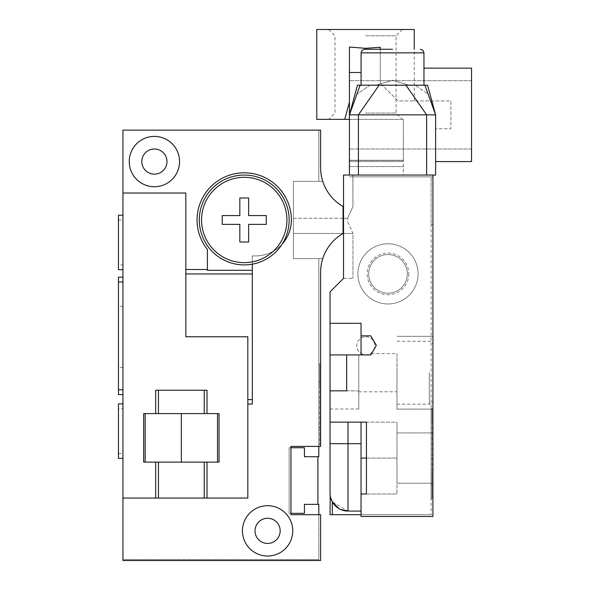 <?xml version="1.0" encoding="UTF-8"?>
<svg xmlns="http://www.w3.org/2000/svg" width="590" height="590" viewBox="0 0 590 590"><rect width="100%" height="100%" fill="white"/><g stroke="black" fill="none" stroke-linecap="round" stroke-linejoin="round"><path stroke-width="0.44" stroke-dasharray="2.95 2.21" d="M207.4 269.512L207.4 249.437A47.171 47.171 0 0 1 228.625 175.466A47.171 47.171 0 0 1 291.408 219.974A35.938 35.938 0 0 1 255.47 255.92L252.321 255.92L252.321 270.294L207.4 270.294L207.4 249.437L207.4 269.512L185.835 269.512L185.835 193.026L122.941 193.026L122.941 130.132L320.606 130.132L318.806 130.132L318.806 181.344L293.429 181.344L293.429 258.612L322.76 258.612A44.921 44.921 0 0 0 320.606 272.359L320.606 446.394L290.959 446.394L290.959 447.744L304.433 447.744L304.433 456.726L318.806 456.726L318.806 446.394L290.959 446.394L290.959 514.679L320.606 514.679L320.606 560.5L122.941 560.5L122.941 498.056L247.83 498.056L207.024 498.056L207.024 462.118L219.038 462.118L217.504 462.118L219.038 462.118L219.038 413.597L207.024 413.597L207.024 390.241L155.664 390.241L207.024 390.241L155.664 390.241L155.664 413.597L143.65 413.597L219.038 413.597L143.65 413.597L143.65 462.118L217.504 462.118L145.177 462.118L145.177 413.597M318.806 514.679L290.959 514.679L290.959 513.33L290.959 514.679L318.806 514.679L318.806 559.6L122.941 559.6L122.941 560.5L122.941 559.6L318.806 559.6L318.806 514.679L320.606 514.679L320.606 560.5L122.941 560.5L320.606 560.5L320.606 514.679L318.806 514.679L318.806 504.347L304.433 504.347L304.433 513.33L290.959 513.33L290.959 447.744L289.159 447.744L289.159 513.33L290.959 513.33L290.959 447.744L289.159 447.744L289.159 513.33L304.433 513.33L304.433 504.347L317.914 504.347L317.914 456.726L317.914 504.347L304.433 504.347L317.914 504.347L304.433 504.347L304.433 513.33L304.433 504.347L304.433 513.33L290.959 513.33M320.606 272.359L320.606 446.394L318.806 446.394L318.806 258.612L322.76 258.612A44.921 44.921 0 0 1 343.07 233.456L343.07 206.5A44.921 44.921 0 0 1 322.76 181.344L293.429 181.344L293.429 258.612L322.76 258.612A44.921 44.921 0 0 1 343.07 233.456L343.07 206.5L343.07 233.456A44.921 44.921 0 0 0 320.606 272.359L320.606 446.394L290.959 446.394L290.959 447.744M282.197 244.002A35.938 35.938 0 0 1 255.47 255.92L252.321 255.92L255.47 255.92A35.938 35.938 0 0 0 291.408 219.974A35.938 35.938 0 0 1 282.197 244.002A44.921 44.921 0 0 0 244.238 175.053A44.921 44.921 0 0 0 199.309 219.974A44.921 44.921 0 0 0 282.197 244.002A44.921 44.921 0 0 0 244.238 175.053A44.921 44.921 0 0 0 199.309 219.974A44.921 44.921 0 0 0 282.197 244.002A35.938 35.938 0 0 1 255.47 255.92L252.321 255.92L252.321 404.047L252.321 264.165M252.321 270.294L252.321 404.047L247.83 404.047L247.83 498.056L247.83 336.779L247.83 498.056L122.941 498.056L122.941 193.026L185.835 193.026L185.835 336.779L247.83 336.779L247.83 404.047M322.76 181.344L318.806 181.344L322.76 181.344A44.921 44.921 0 0 0 343.07 206.5A44.921 44.921 0 0 1 320.606 167.597A44.921 44.921 0 0 0 322.76 181.344L318.806 181.344L318.806 130.132L320.606 130.132L320.606 167.597M292.751 530.852A25.156 25.156 0 0 0 267.594 505.696A25.156 25.156 0 0 0 242.438 530.852A25.156 25.156 0 0 0 267.594 556.009A25.156 25.156 0 0 0 292.751 530.852A25.156 25.156 0 0 0 267.594 505.696A25.156 25.156 0 0 0 242.438 530.852A25.156 25.156 0 0 0 267.594 556.009A25.156 25.156 0 0 0 292.751 530.852A25.156 25.156 0 0 1 267.594 556.009A25.156 25.156 0 0 1 242.438 530.852A25.156 25.156 0 0 1 267.594 505.696A25.156 25.156 0 0 1 292.751 530.852M179.544 161.579A25.156 25.156 0 0 0 154.388 136.415A25.156 25.156 0 0 0 129.232 161.579A25.156 25.156 0 0 0 154.388 186.735A25.156 25.156 0 0 0 179.544 161.579A25.156 25.156 0 0 0 154.388 136.415A25.156 25.156 0 0 0 129.232 161.579A25.156 25.156 0 0 0 154.388 186.735A25.156 25.156 0 0 0 179.544 161.579A25.156 25.156 0 0 1 154.388 186.735A25.156 25.156 0 0 1 129.232 161.579A25.156 25.156 0 0 1 154.388 136.415A25.156 25.156 0 0 1 179.544 161.579M166.97 161.579A12.582 12.582 0 0 1 154.388 174.153A12.582 12.582 0 0 1 141.806 161.579A12.582 12.582 0 0 1 154.388 148.997A12.582 12.582 0 0 1 166.97 161.579M280.176 530.852A12.582 12.582 0 0 1 267.594 543.427A12.582 12.582 0 0 1 255.02 530.852A12.582 12.582 0 0 1 267.594 518.271A12.582 12.582 0 0 1 280.176 530.852M122.941 336.779L122.941 367.327L122.941 336.779M122.941 408.656L122.941 458.364L122.941 408.656L118.45 408.656L118.45 403.87M122.941 264.903L122.941 215.188L122.941 269.689L122.941 264.903L118.45 264.903L118.45 215.188M122.941 389.791L122.941 277.189L122.941 389.791M118.45 394.577L118.45 277.189M118.45 336.779L118.45 367.327L118.45 336.779M252.321 336.779L252.321 367.327L252.321 336.779M185.835 269.512L185.835 193.026L122.941 193.026M207.4 249.437A47.171 47.171 0 0 1 228.625 175.466A47.171 47.171 0 0 1 291.408 219.974A47.171 47.171 0 0 0 228.625 175.466A47.171 47.171 0 0 0 207.4 249.437M317.914 456.726L304.433 456.726L304.433 447.744L304.433 456.726L317.914 456.726L304.433 456.726L304.433 447.744L289.159 447.744L289.159 513.33L289.159 447.744L289.159 513.33L289.159 447.744L304.433 447.744L289.159 447.744L304.433 447.744L304.433 456.726L317.914 456.726L317.914 504.347M322.76 258.612L318.806 258.612L318.806 446.394M318.806 426.629L318.806 363.735L318.806 444.595L318.806 426.629L319.706 426.629L319.706 381.7L319.706 444.595L319.706 426.629L318.806 426.629M318.806 444.595L319.706 444.595L318.806 444.595M319.706 363.735L319.706 381.7L319.706 363.735L318.806 363.735L319.706 363.735M244.238 262.653A42.679 42.679 0 0 1 201.559 219.974A42.679 42.679 0 0 1 244.238 177.302A42.679 42.679 0 0 1 286.917 219.974A42.679 42.679 0 0 1 244.238 262.653A42.679 42.679 0 0 0 286.917 219.974A42.679 42.679 0 0 0 244.238 177.302A42.679 42.679 0 0 0 201.559 219.974A42.679 42.679 0 0 0 244.238 262.653A42.679 42.679 0 0 0 286.917 219.974A42.679 42.679 0 0 0 244.238 177.302A42.679 42.679 0 0 0 201.559 219.974A42.679 42.679 0 0 0 244.238 262.653M244.238 264.903A44.921 44.921 0 0 0 289.159 219.974A44.921 44.921 0 0 0 244.238 175.053A44.921 44.921 0 0 0 199.309 219.974A44.921 44.921 0 0 0 244.238 264.903M207.024 498.056L122.941 498.056M155.664 498.056L155.664 462.118L145.177 462.118M207.024 462.118L155.664 462.118M207.024 413.597L155.664 413.597M217.504 462.118L217.504 413.597M181.344 462.118L181.344 413.597M118.45 269.689L118.45 264.903M118.45 458.364L118.45 408.656M118.45 219.974L122.941 219.974M118.45 453.585L122.941 453.585M366.427 422.138L366.427 494.014L366.427 458.076L366.427 494.014L396.974 494.014L396.974 458.076L396.974 494.014L361.036 494.014L361.036 516.471L432.92 516.471L361.036 516.471L361.036 514.679L361.036 516.471L432.92 516.471L432.92 175.053L432.92 516.471L432.92 175.053L432.92 224.473L431.12 224.473L431.12 176.853L349 176.853L352.82 176.853L352.953 175.053L352.953 206.5L352.82 175.053L432.92 175.053L432.92 224.473L431.12 224.473L431.12 176.853L431.12 514.679L431.12 176.853L349 176.853L349 175.053L343.52 175.053L432.92 175.053L343.52 175.053L343.52 278.377L330.039 291.858L330.039 422.138L361.036 422.138L361.036 443.695L361.036 422.138L396.974 422.138L396.974 494.014L396.974 422.138L396.974 483.232L396.974 422.138L330.039 422.138L330.039 443.695L348.012 443.695L348.012 511.08L332.288 501.817L331.403 499.981M432.92 458.076L432.92 483.232L432.92 458.076M432.92 372.718L432.92 409.106L432.92 372.718M366.427 458.076L396.974 458.076L361.036 458.076L361.036 422.138L330.039 422.138M330.039 390.853L330.039 409.025L330.039 390.853L346.662 390.853L346.662 354.929L358.794 354.929L358.794 409.025L358.794 354.929L358.794 372.718L358.794 354.929L370.844 354.929L371.597 353.624L396.974 353.624L396.974 372.718L396.974 353.624M330.039 493.115A17.973 17.973 0 0 0 348.012 511.08L361.036 511.08L348.012 511.08L361.036 511.08L361.036 443.695L361.036 514.679L330.039 514.679M330.85 498.439L330.695 497.923M330.216 495.644L330.105 494.626M330.216 495.615L330.688 497.901M339.08 508.705L340.356 509.377M361.036 514.679L431.12 514.679L361.036 514.679L361.036 511.08M366.427 494.014L396.974 494.014L361.036 494.014L361.036 458.076M330.039 409.025L358.794 409.025M346.662 390.853L358.794 390.853M330.039 390.875L358.794 390.875M358.794 372.718L358.794 391.812L358.794 372.718M346.662 354.929L370.844 354.929L361.036 354.929L361.036 323.305L330.039 323.305M396.974 372.718L396.974 409.106L396.974 372.718M330.039 354.929L361.036 354.929M376.346 345.401L370.844 335.865L361.036 335.865M343.52 278.377L352.953 278.377L343.52 278.377L343.52 175.053L343.52 278.377M343.07 233.456L293.429 233.456L352.938 233.456L347.672 221.7L347.672 218.256L347.672 221.7L352.953 233.456L352.953 278.377L352.953 233.456L343.52 233.456M343.07 218.256L293.429 218.256L293.429 206.5L293.429 233.456L293.429 218.256L347.672 218.256L352.938 206.5L347.672 218.256L343.52 218.256M432.92 175.053L352.82 175.053L352.82 176.853L432.92 176.853L349 176.853L349 175.053L435.612 175.053L435.612 114.858L428.126 94.157L415.102 85.203L428.134 94.157L435.612 114.858L435.612 161.579L435.612 114.858L426.629 114.858L426.629 175.053L349.428 175.053L358.41 175.053L358.41 114.858L349.428 114.858L349.428 80.712L349.428 148.997L349.428 47.053L349.428 107.837M343.52 206.5L343.07 206.5M431.12 498.506L431.12 408.656L431.12 498.506L432.02 498.506L432.02 485.024L432.02 498.506L431.12 498.506M349.428 175.053L403.331 175.053L403.331 160.274L403.331 175.053L349.428 175.053L349.428 160.274L349.428 166.564L403.331 166.564L349.428 166.564L349.428 175.053L349.428 80.712L349.428 148.997L349.428 114.858L360.151 85.203L369.937 85.203L356.906 94.157L369.937 85.203L376.037 85.203L392.52 80.299L376.037 85.203L361.073 85.203L376.044 85.203L357.474 85.203L349.428 114.858M426.629 175.053L358.41 175.053M349.428 113.575L349.428 47.053L365.527 48.328L380.277 47.259L380.277 83.249L398.095 100.927L450.885 100.927L450.885 128.782L450.885 100.927L398.095 100.927L380.277 83.249L380.277 49.265M471.55 114.858L471.55 80.712L471.55 114.858M471.55 128.782L471.55 68.138L471.55 128.782M435.612 161.579L435.612 128.782L450.885 128.782L435.612 128.782L435.612 161.579L471.55 161.579L471.55 68.138L423.959 68.138M424.889 85.203L435.612 114.858L427.558 85.203L408.988 85.203L392.52 80.299L408.988 85.203L423.959 85.203L392.52 85.203L424.896 85.203L360.151 85.203L356.906 94.157L360.143 85.203M392.52 49.265L364.664 49.265L392.52 49.265M392.52 85.203L361.073 85.203L392.52 85.203M379.112 85.203L358.41 114.858L426.629 114.858L405.927 85.203M380.277 83.249L380.277 47.259L380.277 83.249M414.276 29.5L316.786 29.5M349.428 102.262L344.715 119.35L316.786 119.35M349.428 119.35L403.331 119.35L403.331 161.579L403.331 119.35L344.715 119.35M365.527 113.059L396.082 113.059L365.527 113.059M365.527 35.791L396.082 35.791L365.527 35.791M365.527 29.5L402.365 29.5L365.527 29.5M365.793 336.779A8.983 8.983 0 0 1 374.775 345.762A8.983 8.983 0 0 1 365.793 354.752A8.983 8.983 0 0 1 356.803 345.762A8.983 8.983 0 0 1 365.793 336.779A8.983 8.983 0 0 1 374.775 345.762A8.983 8.983 0 0 1 365.793 354.752A8.983 8.983 0 0 1 356.803 345.762A8.983 8.983 0 0 1 365.793 336.779M418.089 273.885A30.097 30.097 0 0 0 387.991 243.788A30.097 30.097 0 0 0 357.894 273.885A30.097 30.097 0 0 0 387.991 303.983A30.097 30.097 0 0 0 418.089 273.885A30.097 30.097 0 0 0 387.991 243.788A30.097 30.097 0 0 0 357.894 273.885A30.097 30.097 0 0 0 387.991 303.983A30.097 30.097 0 0 0 418.089 273.885M407.307 273.885A19.315 19.315 0 0 0 387.991 254.57A19.315 19.315 0 0 0 368.676 273.885A19.315 19.315 0 0 0 387.991 293.201A19.315 19.315 0 0 0 407.307 273.885A19.315 19.315 0 0 1 387.991 293.201A19.315 19.315 0 0 1 368.676 273.885A19.315 19.315 0 0 1 387.991 254.57A19.315 19.315 0 0 1 407.307 273.885M432.02 422.138L432.02 485.024L432.02 408.656L432.02 422.138L431.12 422.138L432.02 422.138M431.12 408.656L432.02 408.656L431.12 408.656M319.706 386.155L319.706 368.226L319.706 386.155M319.706 384.857L319.706 368.079L319.706 384.857M319.706 388.847L319.706 368.204L319.706 388.847M319.706 376.125L319.706 368.123L319.706 376.125M319.706 381.937L319.706 370.461L319.706 381.937M319.706 381.892L319.706 368.123L319.706 381.892M244.238 241.989L248.641 241.989L248.641 224.377L266.252 224.377L266.252 215.571L248.641 215.571L248.641 197.967L239.835 197.967L239.835 215.571L222.224 215.571L222.224 224.377L239.835 224.377L239.835 241.989L244.238 241.989M317.914 493.115L317.914 467.059L317.914 493.115M432.02 484.478L432.02 468.858L432.02 484.478M432.02 483.343L432.02 468.726L432.02 483.343M432.02 486.824L432.02 468.77L432.02 486.824M432.02 480.806L432.02 470.798L432.02 480.806M318.806 381.7L319.706 381.7L318.806 381.7M252.321 273.944L185.835 273.944M252.321 399.614L247.83 399.614M204.229 498.056L204.229 462.118M204.229 413.597L204.229 390.241M158.452 498.056L158.452 462.118M158.452 413.597L158.452 390.241M348.012 422.138L348.012 443.695L361.036 443.695M332.288 514.679L332.288 501.817M343.52 221.7L343.07 221.7M349.428 72.511L361.073 72.511M423.959 85.203L423.959 52.864L361.073 52.864L423.959 52.864L361.073 52.864L362.105 50.342L364.664 49.265M349.428 160.428L403.331 160.428L349.428 160.428M408.811 273.885A20.82 20.82 0 0 1 387.991 294.705A20.82 20.82 0 0 1 367.172 273.885A20.82 20.82 0 0 1 387.991 253.066A20.82 20.82 0 0 1 408.811 273.885M431.12 485.024L432.02 485.024L431.12 485.024M429.321 372.718L429.321 404.165L429.321 372.718M122.941 306.232L118.45 306.232M122.941 367.327L118.45 367.327M432.92 483.232L396.974 483.232L432.92 483.232M432.92 432.92L396.974 432.92L432.92 432.92M358.794 391.812L396.974 391.812M396.974 336.33L432.92 336.33L396.974 336.33M396.974 409.106L432.92 409.106L396.974 409.106M471.55 80.712L349.428 80.712L471.55 80.712M471.55 148.997L349.428 148.997L471.55 148.997M361.073 85.203L361.073 52.864M414.276 100.927L414.276 49.265M328.696 29.5L334.98 35.791L334.98 113.059L328.696 119.35M402.365 29.5L396.082 35.791L396.082 113.059L402.365 119.35M403.331 161.579L349.428 161.579L403.331 161.579M349.428 160.274L403.331 160.274L349.428 160.274M396.974 404.165L429.321 404.165L431.843 403.132L432.92 400.573M396.974 341.271L429.321 341.271L431.843 342.303L432.92 344.862"/><path stroke-width="0.89" d="M320.606 167.597L320.606 130.132L122.941 130.132L122.941 560.5L320.606 560.5L320.606 514.679L290.959 514.679L290.959 446.394L320.606 446.394L320.606 272.359A44.921 44.921 0 0 1 343.07 233.456L343.07 206.5A44.921 44.921 0 0 1 320.606 167.597A44.921 44.921 0 0 0 322.76 181.344M122.941 277.189L118.45 277.189L118.45 389.791L122.941 389.791M118.45 389.791L118.45 394.577L122.941 394.577M118.45 281.976L122.941 281.976M252.321 264.165L252.321 404.047L247.83 404.047M244.238 264.903A44.921 44.921 0 0 0 289.159 219.974A44.921 44.921 0 0 0 244.238 175.053A44.921 44.921 0 0 0 199.309 219.974A44.921 44.921 0 0 0 244.238 264.903M252.321 270.294L207.4 270.294L207.4 249.437A47.171 47.171 0 0 1 228.625 175.466A47.171 47.171 0 0 1 291.408 219.974A35.938 35.938 0 0 1 282.197 244.002M185.835 269.512L207.4 269.512M179.544 161.579A25.156 25.156 0 0 0 154.388 136.415A25.156 25.156 0 0 0 129.232 161.579A25.156 25.156 0 0 0 154.388 186.735A25.156 25.156 0 0 0 179.544 161.579M166.97 161.579A12.582 12.582 0 0 1 154.388 174.153A12.582 12.582 0 0 1 141.806 161.579A12.582 12.582 0 0 1 154.388 148.997A12.582 12.582 0 0 1 166.97 161.579M292.751 530.852A25.156 25.156 0 0 0 267.594 505.696A25.156 25.156 0 0 0 242.438 530.852A25.156 25.156 0 0 0 267.594 556.009A25.156 25.156 0 0 0 292.751 530.852M280.176 530.852A12.582 12.582 0 0 1 267.594 543.427A12.582 12.582 0 0 1 255.02 530.852A12.582 12.582 0 0 1 267.594 518.271A12.582 12.582 0 0 1 280.176 530.852M322.76 258.612A44.921 44.921 0 0 0 320.606 272.359M290.959 447.744L304.433 447.744L304.433 456.726L318.806 456.726L318.806 446.394M318.806 514.679L318.806 504.347L304.433 504.347L304.433 513.33L290.959 513.33M317.914 456.726L317.914 504.347M122.941 498.056L155.664 498.056L155.664 462.118L143.65 462.118L143.65 413.597L155.664 413.597L155.664 390.241L207.024 390.241L207.024 413.597L219.038 413.597L219.038 462.118L155.664 462.118M122.941 193.026L185.835 193.026L185.835 336.779L247.83 336.779L247.83 498.056L155.664 498.056M207.024 498.056L207.024 462.118M207.024 413.597L155.664 413.597M145.177 413.597L145.177 462.118M217.504 413.597L217.504 462.118M181.344 413.597L181.344 462.118M244.238 262.653A42.679 42.679 0 0 1 201.559 219.974A42.679 42.679 0 0 1 244.238 177.302A42.679 42.679 0 0 1 286.917 219.974A42.679 42.679 0 0 1 244.238 262.653M122.941 458.364L118.45 458.364L118.45 403.87L122.941 403.87M122.941 215.188L118.45 215.188L118.45 269.689L122.941 269.689M361.073 72.511L349.428 72.511L349.428 114.858L435.612 114.858L435.612 175.053L432.92 175.053L432.92 516.471L361.036 516.471L361.036 494.014L366.427 494.014L361.036 494.014L361.036 458.076L366.427 458.076M361.036 458.076L361.036 422.138L366.427 422.138L366.427 494.014M330.105 494.626L330.039 493.115A17.973 17.973 0 0 0 348.012 511.08L348.012 443.695L330.039 443.695L330.039 493.115L330.039 422.138L366.427 422.138M432.92 175.053L343.52 175.053L343.52 278.377L330.039 291.858L330.039 422.138M331.403 499.981L330.85 498.439M330.695 497.923L330.216 495.644M340.356 509.377L348.012 511.08L361.036 511.08M330.216 495.615L330.039 514.679L361.036 514.679M330.688 497.901L332.288 501.817L339.08 508.705M330.039 390.853L346.662 390.853L346.662 354.929L370.844 354.929L376.346 345.401L370.844 335.865L361.036 335.865L361.036 323.305L330.039 323.305M330.039 354.929L346.662 354.929M376.346 345.401L371.597 353.624M361.036 354.929L361.036 335.865M343.52 233.456L343.07 233.456M343.52 206.5L343.07 206.5M349.428 114.858L360.143 85.203L357.474 85.203L349.428 114.858L349.428 175.053M349.428 72.511L349.428 47.053L365.527 48.328L380.277 47.259L380.277 49.265M349.428 107.837L349.428 113.575M423.959 68.138L471.55 68.138L471.55 161.579L435.612 161.579M392.52 49.265L364.664 49.265L392.52 49.265M424.889 85.203L427.558 85.203L435.612 114.858L424.889 85.203L360.143 85.203M349.428 119.35L316.786 119.35L316.786 29.5L414.276 29.5L414.276 49.265M344.715 119.35L349.428 102.262M248.641 241.989L239.835 241.989L239.835 224.377L222.224 224.377L222.224 215.571L239.835 215.571L239.835 197.967L248.641 197.967L248.641 215.571L266.252 215.571L266.252 224.377L248.641 224.377L248.641 241.989M252.321 273.944L185.835 273.944M252.321 399.614L247.83 399.614M204.229 498.056L204.229 462.118M204.229 413.597L204.229 390.241M158.452 498.056L158.452 462.118M158.452 413.597L158.452 390.241M361.036 443.695L348.012 443.695L348.012 422.138M332.288 514.679L332.288 501.817M343.07 221.7L343.52 221.7M343.07 218.256L343.52 218.256M426.629 175.053L426.629 114.858L405.927 85.203M379.104 85.203L358.41 114.858L358.41 175.053M361.073 85.203L361.073 52.864L423.959 52.864L422.927 50.342L420.368 49.265L422.927 50.342L423.959 52.864L423.959 85.203M361.073 52.864L362.105 50.342L364.664 49.265"/></g></svg>
